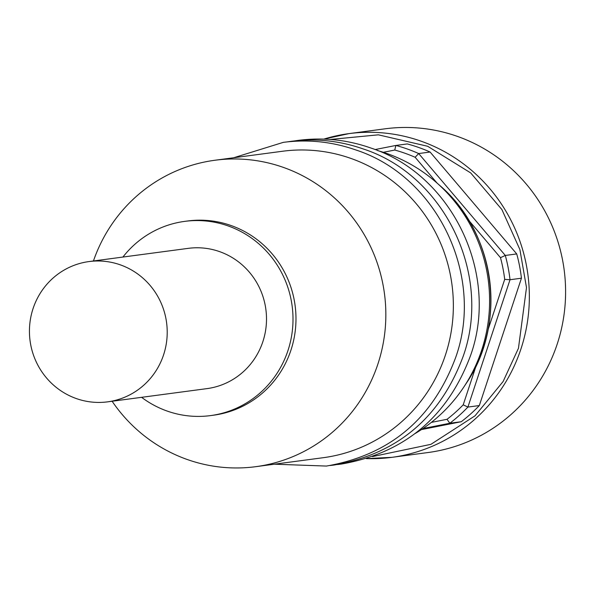 <?xml version="1.0" encoding="UTF-8"?>
<svg xmlns="http://www.w3.org/2000/svg" width="595" height="595" viewBox="0 0 595 595"><rect width="100%" height="100%" fill="white"/><g stroke="black" fill="none" stroke-linecap="round" stroke-linejoin="round"><path stroke-width="0.89" d="M93.437 260.982A154.574 150.423 82.4 0 1 214.951 160.248L282.469 151.256A154.574 150.423 82.4 0 1 351.139 158.501A154.574 150.423 -97.6 0 1 445.41 355.081A154.574 150.423 -97.6 0 1 323.264 457.696L255.746 466.681A154.574 150.423 82.4 0 1 187.068 459.444A154.574 150.423 82.4 0 1 112.113 401.246M214.951 160.248A154.574 150.423 82.4 0 1 283.622 167.485A154.574 150.423 82.4 0 1 377.892 364.066A154.574 150.423 82.4 0 1 255.746 466.681M122.912 257.055A97.967 95.341 82.4 0 1 184.688 221.377L187.67 220.983A97.967 95.341 82.4 0 1 231.195 225.572A97.967 95.341 82.4 0 1 290.94 350.165A97.967 95.341 82.4 0 1 213.523 415.198L210.548 415.6A97.967 95.341 82.4 0 1 141.588 397.326M184.688 221.377A97.967 95.341 82.4 0 1 228.212 225.966A97.967 95.341 82.4 0 1 287.965 350.559A97.967 95.341 82.4 0 1 210.548 415.6M415.221 433.487A154.574 150.423 -97.6 0 0 463.914 386.899A154.574 150.423 -97.6 0 0 481.645 350.254A154.574 150.423 -97.6 0 0 436.745 182.799A154.574 150.423 -97.6 0 0 387.382 153.674A154.574 150.423 -97.6 0 0 377.557 150.565M323.806 139.111L348.834 133.637A163.275 158.902 -97.6 0 1 421.379 141.29A163.275 158.902 -97.6 0 1 520.952 348.938A163.275 158.902 -97.6 0 1 391.927 457.339L366.341 458.604A163.275 158.902 -97.6 0 0 391.927 457.339L428.169 452.512A163.275 158.902 -97.6 0 0 557.195 344.118A163.275 158.902 -97.6 0 0 457.622 136.463A163.275 158.902 -97.6 0 0 385.077 128.81L348.834 133.637A163.275 158.902 -97.6 0 0 323.814 139.111M88.99 261.569L188.28 248.353A70.753 68.856 82.4 0 1 219.719 251.67A70.753 68.856 82.4 0 1 266.196 325.718A70.753 68.856 82.4 0 1 206.956 388.624L107.665 401.841A70.753 68.856 82.4 0 1 76.227 398.531A70.753 68.856 82.4 0 1 29.75 324.476A70.753 68.856 82.4 0 1 88.99 261.569A70.753 68.856 82.4 0 1 120.428 264.887A70.753 68.856 82.4 0 1 166.905 338.934A70.753 68.856 82.4 0 1 107.665 401.841M437.08 183.096L415.139 157.281A152.394 148.304 -97.6 0 0 394.753 150.044L383.336 152.305M431.345 422.398L447.038 419.296A152.394 148.304 -97.6 0 0 463.207 404.838L476.134 365.761M488.056 329.712L504.701 279.375A152.394 148.304 -97.6 0 0 500.492 257.68L468.897 220.522M394.753 150.044L395.868 145.455L375.043 149.568M430.096 152.03A156.745 152.543 -97.6 0 0 418.843 147.523A156.745 152.543 -97.6 0 0 407.285 143.931L395.868 145.455A156.745 152.543 82.4 0 1 407.426 149.04A156.745 152.543 82.4 0 1 418.679 153.555L430.096 152.03L516.728 253.931L505.304 255.448L418.679 153.555L415.139 157.281M500.492 257.68L505.304 255.448A156.745 152.543 82.4 0 1 510.019 279.732L521.436 278.207L479.325 405.552L467.908 407.069L510.019 279.732L504.701 279.375M463.207 404.838L467.908 407.069A156.745 152.543 82.4 0 1 449.813 423.253L461.229 421.729L421.401 429.605M447.038 419.296L449.813 423.253L422.956 428.564M521.436 278.207A156.745 152.543 -97.6 0 0 516.728 253.931M461.229 421.729A156.745 152.543 -97.6 0 0 479.325 405.552M439.504 185.231C495.516 232.571 507.639 323.427 465.937 383.82A150.401 146.363 -97.6 0 0 483.2 348.172A150.401 146.363 -97.6 0 0 439.504 185.231L436.745 182.799M330.262 139.468L378.375 134.827L427.679 146.281L470.682 172.914L501.905 209.566L519.889 249.565L526.493 287.593L518.453 348.291L503.11 381.521L475.018 415.823L430.929 444.331L372.507 456.573M274.421 464.197L326.395 466.063C389.866 455.004 433.011 418.679 455.815 357.074C484.821 275.507 437.035 176.425 356.041 150.029C332.352 141.699 308.106 139.148 283.302 142.361L233.627 157.764M330.113 465.521L333.84 465.074C397.311 454.015 440.456 417.683 463.26 356.085C492.266 274.518 444.48 175.436 363.486 149.04C339.797 140.71 315.551 138.152 290.747 141.372L287.028 141.915M337.558 464.531L341.292 464.078C404.764 453.026 447.901 416.693 470.712 355.096C499.711 273.529 451.932 174.439 370.93 148.043C347.249 139.721 323.003 137.162 298.199 140.383L294.48 140.918M465.937 383.82L463.914 386.899"/></g></svg>
